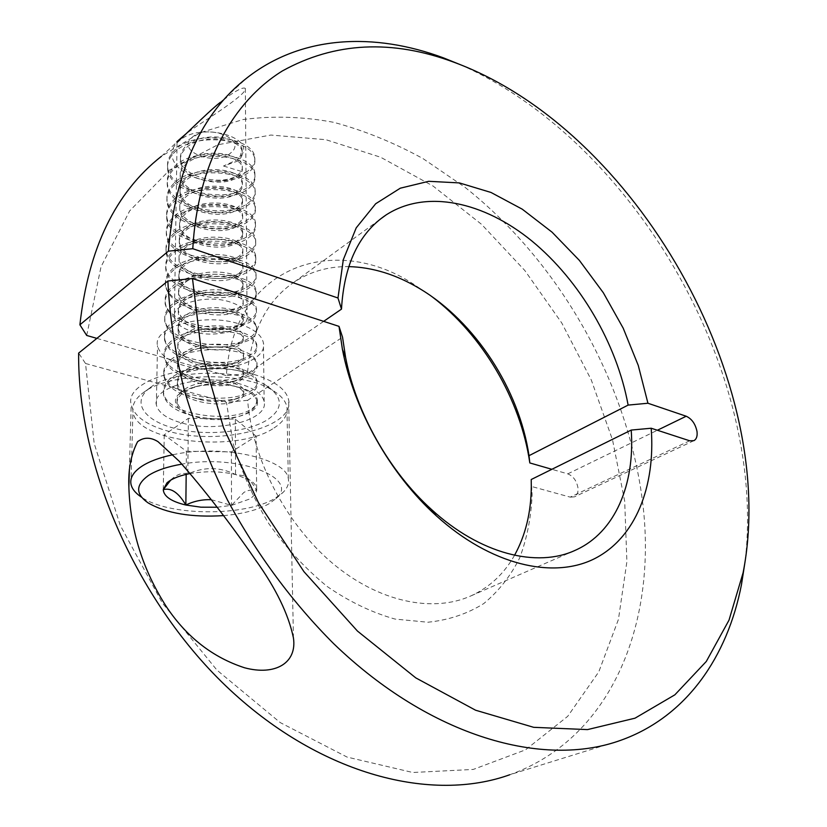 <?xml version="1.0" encoding="UTF-8"?>
<svg xmlns="http://www.w3.org/2000/svg" width="827" height="827" viewBox="0 0 827 827"><rect width="100%" height="100%" fill="white"/><g stroke="black" fill="none" stroke-linecap="round" stroke-linejoin="round"><path stroke-width="0.62" stroke-dasharray="4.13 3.1" d="M86.701 335.462L101.039 266.739L129.715 210.833L169.742 169.928L217.842 144.766L270.853 135.049L325.921 139.701L380.668 157.254L433.09 186.054L481.593 224.375L524.856 270.553L561.75 322.954L591.284 379.955L612.549 439.943L624.695 501.152L626.887 561.698L618.431 619.413L598.789 671.855L567.725 716.316L525.548 749.831L473.24 769.441L412.756 772.49L347.082 757.077L280.25 722.602L216.984 670.159L162.195 602.8L120.225 525.269L94.175 443.448L85.512 363.477L78.637 353.108M620.881 740.248L509.742 774.754C614.668 737.312 657.982 617.831 642.269 499.56C626.69 380.751 559.042 261.756 464.908 187.233L423.145 158.691C394.055 142.657 364.242 130.542 333.695 122.324C303.002 116.586 272.745 115.666 242.931 119.553L200.217 132.744L161.348 156.375L185.693 134.067L193.735 128.237C207.246 119.036 247.728 93.782 245.34 88.448C243.583 87.093 238.486 89.285 230.04 95.012L220.292 102.362L247.118 77.779M253.941 374.393C274.688 380.854 286.256 389.383 288.644 399.999C295.301 427.032 220.943 445.887 169.948 431.663C146.999 425.512 134.088 416.477 131.193 404.537C123.461 378.259 202.677 357.905 253.941 374.393M239.644 324.091C253.837 328.805 261.766 335.08 263.42 342.916C268.041 362.412 217.511 376.006 183.139 365.276C167.933 360.696 159.384 354.152 157.523 345.665C152.468 326.541 205.168 312.255 239.644 324.091M182.436 423.155C217.429 433.131 268.847 420.044 264.164 401.622C262.49 394.221 254.416 388.318 239.964 383.924C204.838 372.894 151.134 386.685 156.324 404.744C158.236 412.766 166.94 418.907 182.436 423.155M191.771 331.296C215.382 339.101 250.292 329.446 247.066 315.645C245.908 310.011 240.409 305.514 230.547 302.155C206.895 293.833 170.972 303.809 174.383 317.423C175.634 323.378 181.433 328.009 191.771 331.296M460.401 64.702C601.074 126.665 717.216 292.696 742.367 454.54C748.115 490.99 749.066 526.303 745.251 560.448M514.549 555.279C504.181 573.69 489.698 587.201 471.121 595.812C432.686 613.189 378.342 602.056 331.927 562.753C285.584 523.429 252.142 458.737 247.645 400.32L342.543 337.199M85.512 363.477L226.412 402.325L233.08 443.375C241.35 471.266 253.258 498.009 268.806 523.625C286.111 547.887 305.597 568.862 327.265 586.55C349.635 601.86 372.243 612.704 395.099 619.082L427.931 622.235C448.679 620.095 467.286 613.872 483.754 603.576C498.681 591.233 510.672 575.974 519.728 557.801C526.995 538.356 531.13 517.371 532.123 494.835L531.213 479.515M689.666 440.781L570.175 497.12L531.999 486.596M570.175 497.12L574.414 496.872C577.143 495.373 578.342 492.416 577.99 487.992C576.708 480.838 573.307 476.135 567.777 473.871L551.888 469.302M432.014 296.697L412.973 283.764C333.178 231.942 232.935 266.945 226.381 375.644L247.438 373.628C251.263 331.141 266.863 300.604 294.236 282.048C310.476 271.463 328.629 266.315 348.694 266.614M96.862 338.377L226.381 375.644M323.657 321.352L247.438 373.628M247.645 400.32L226.412 402.325M150.307 387.543C172.936 369.328 240.212 368.325 266.346 385.558C283.165 397.105 283.62 408.445 267.7 419.599C248.079 432.211 206.843 436.294 176.182 428.758C145.314 421.408 131.224 403.121 148.602 388.866L150.307 387.543M273.975 427.993C283.785 421.718 288.096 414.72 286.917 406.987C285.739 400.992 281.035 395.482 272.776 390.437C243.82 371.302 168.346 372.439 143.236 392.701L141.355 394.159C134.822 399.658 132.02 405.437 132.93 411.484C135.907 442.517 237.804 453.237 273.975 427.993M223.538 515.614C242.518 513.981 257.621 510.063 268.847 503.85L275.96 498.619C300.759 478.44 238.703 453.651 181.857 464.133M173.039 454.705C221.533 443.872 286.742 458.509 288.323 478.792C289.223 483.547 287.445 488.106 282.989 492.478L275.06 498.309C245.309 516.627 169.049 516.327 141.572 497.234L148.198 502.95M217.129 507.23L231.519 505.369L249.103 499.219C253.558 496.572 256.081 493.667 256.659 490.514C257.218 486.814 254.985 483.361 249.961 480.156L235.571 474.543C220.985 471.225 205.82 470.904 190.076 473.571M211.257 499.684L231.519 505.369L243.934 492.375C248.369 489.956 252.607 489.336 256.659 490.514C252.959 483.609 248.958 478.73 244.678 475.856L235.571 474.543C219.889 466.831 203.969 466.655 187.801 474.026C182.984 472.517 177.898 473.985 172.543 478.399M191.812 137.644C206.812 122.944 248.007 139.412 230.847 152.809C216.188 166.858 175.562 151.527 191.812 137.644M223.497 166.02L245.454 172.647C237.928 177.681 228.324 180.513 216.633 181.134C185.238 181.651 158.836 157.606 178.808 141.293C199.907 120.473 259.337 138.088 239.871 156.985L237.297 159.725L223.497 166.02L237.297 161.224C241.07 158.464 242.693 155.393 242.177 152.034C241.443 137.778 198.883 132.909 184.948 149.129C181.506 152.974 180.007 156.903 180.462 160.934C181.402 179.676 223.021 188.432 237.38 177.123C241.164 174.394 242.797 171.375 242.28 168.057C241.546 154.008 198.749 149.273 184.741 165.379C181.278 169.204 179.779 173.112 180.234 177.102C181.185 195.679 223.021 204.341 237.452 193.187C241.257 190.499 242.9 187.522 242.383 184.256C241.649 170.403 198.614 165.814 184.535 181.816C181.051 185.61 179.552 189.476 180.007 193.435C180.968 211.867 223.032 220.416 237.535 209.427C241.36 206.781 243.014 203.845 242.487 200.62C241.753 186.974 198.48 182.54 184.328 198.418C180.834 202.191 179.314 206.037 179.779 209.955C180.751 228.211 223.032 236.667 237.607 225.833C241.453 223.228 243.117 220.344 242.59 217.17C241.856 203.731 198.346 199.452 184.111 215.206C180.596 218.948 179.077 222.763 179.542 226.65C180.534 244.74 223.032 253.083 237.69 242.425C241.556 239.851 243.231 237.018 242.704 233.896C241.97 220.675 198.211 216.54 183.904 232.18C180.369 235.902 178.839 239.675 179.314 243.52C180.307 261.446 223.032 269.674 237.773 259.182C241.66 256.659 243.334 253.868 242.807 250.798C242.073 237.814 198.077 233.834 183.687 249.351C180.131 253.031 178.601 256.773 179.077 260.588C180.079 278.327 223.032 286.442 237.856 276.125C241.763 273.654 243.448 270.905 242.921 267.896C242.187 255.13 197.932 251.315 183.47 266.697C179.904 270.357 178.353 274.068 178.828 277.831C179.852 295.394 223.032 303.385 237.938 293.254C241.866 290.825 243.562 288.137 243.024 285.17C242.29 272.641 197.798 269.002 183.253 284.25C179.666 287.868 178.105 291.549 178.591 295.28C179.614 312.637 223.032 320.525 238.021 310.58C241.97 308.192 243.676 305.545 243.138 302.651C242.404 290.36 197.653 286.886 183.025 301.989C179.418 305.587 177.857 309.226 178.343 312.906C179.376 330.087 223.032 337.84 238.104 328.081C242.073 325.745 243.8 323.161 243.252 320.318C241.257 314.477 233.286 310.962 219.351 309.753L208.693 310.094C197.57 311.324 188.938 314.601 182.808 319.935C179.17 323.502 177.609 327.099 178.094 330.738C179.139 347.712 223.032 355.341 238.186 345.789C242.187 343.494 243.913 340.962 243.365 338.181C241.66 333.023 234.713 329.673 222.515 328.133L205.024 328.784C195.472 330.283 187.998 333.384 182.581 338.088C178.932 341.613 177.35 345.179 177.836 348.777C178.901 365.544 223.042 373.039 238.269 363.684C242.29 361.44 244.027 358.97 243.489 356.241C241.97 351.578 235.705 348.405 224.696 346.72L202.346 347.66C193.931 349.283 187.264 352.209 182.343 356.447C178.673 359.941 177.092 363.456 177.588 367.012C178.663 383.573 223.042 390.933 238.362 381.785C242.404 379.593 244.151 377.174 243.603 374.517C242.249 370.248 236.532 367.25 226.443 365.503C218.111 364.293 209.324 364.707 200.103 366.743C192.619 368.418 186.613 371.168 182.116 375.013C178.425 378.477 176.833 381.95 177.329 385.454C178.415 401.798 223.042 409.034 238.445 400.082C242.518 397.952 244.275 395.585 243.717 392.99C242.507 389.083 237.246 386.25 227.942 384.493C218.545 382.963 208.6 383.48 198.118 386.033L189.042 389.228L181.878 393.797C178.167 397.218 176.565 400.661 177.071 404.114L178.043 407.225C180.451 410.978 185.434 413.882 192.991 415.95L199.638 417.893C213.376 420.623 226.505 420.126 239.034 416.394C251.677 412.177 257.486 406.512 256.442 399.42L257.3 401.643L257.28 399.307C255.667 393.673 248.617 389.424 236.108 386.56C246.87 389.744 253.651 394.034 256.442 399.42M239.871 156.985L242.156 150.038C241.432 135.762 198.893 130.873 184.969 147.113C181.526 150.959 180.038 154.897 180.493 158.929C181.433 177.681 223.021 186.457 237.37 175.128C241.153 172.398 242.787 169.37 242.259 166.051C241.536 151.972 198.769 147.216 184.762 163.343C181.309 167.168 179.81 171.075 180.265 175.076C181.216 193.673 223.021 202.346 237.442 191.171C241.246 188.484 242.89 185.496 242.363 182.219C241.639 168.346 198.635 163.736 184.555 179.748C181.082 183.542 179.573 187.429 180.038 191.388C180.999 209.831 223.032 218.4 237.525 207.391C241.35 204.734 242.993 201.798 242.476 198.573C241.742 184.897 198.501 180.441 184.349 196.33C180.855 200.103 179.345 203.949 179.81 207.877C180.782 226.164 223.032 234.62 237.597 223.776C241.443 221.16 243.107 218.266 242.58 215.092C241.846 201.633 198.366 197.322 184.142 213.097C180.627 216.839 179.108 220.664 179.573 224.551C180.555 242.662 223.032 251.015 237.68 240.337C241.546 237.762 243.21 234.92 242.683 231.798C241.949 218.555 198.232 214.4 183.925 230.051C180.4 233.772 178.87 237.556 179.335 241.401C180.338 259.347 223.032 267.586 237.762 257.083C241.649 254.551 243.324 251.749 242.797 248.679C242.063 235.654 198.098 231.663 183.718 247.19C180.162 250.881 178.632 254.633 179.097 258.448C180.11 276.208 223.032 284.333 237.845 274.006C241.753 271.514 243.438 268.765 242.9 265.746C242.166 252.959 197.953 249.123 183.501 264.516C179.924 268.175 178.384 271.897 178.859 275.67C179.873 293.244 223.032 301.266 237.928 291.104C241.856 288.675 243.551 285.966 243.014 283.01C242.28 270.45 197.818 266.78 183.284 282.038C179.686 285.666 178.136 289.357 178.622 293.089C181.971 304.15 193.342 310.683 212.715 312.668L223.972 312.482L238.011 308.399C241.96 306.011 243.665 303.364 243.128 300.449C242.394 288.137 197.674 284.643 183.056 299.767C179.449 303.364 177.888 307.003 178.374 310.694C181.299 320.917 191.73 327.275 209.644 329.766L226.732 329.497L238.093 325.89C242.063 323.543 243.779 320.948 243.241 318.095C242.507 306.021 197.529 302.703 182.829 317.682C179.201 321.248 177.64 324.856 178.125 328.505C180.772 338.078 190.489 344.249 207.277 347.04L229.027 346.678L238.176 343.567C242.166 341.272 243.903 338.729 243.355 335.938C242.621 324.112 197.384 320.969 182.602 335.803C178.963 339.339 177.381 342.905 177.877 346.513C180.307 355.527 189.435 361.523 205.251 364.5C214.968 366.051 223.497 365.916 230.826 364.097L238.259 361.44C242.28 359.187 244.017 356.706 243.469 353.977C242.735 342.409 197.239 339.452 182.374 354.142C178.704 357.636 177.123 361.161 177.619 364.717C179.883 373.246 188.484 379.055 203.432 382.157C214.513 384.131 224.148 383.986 232.325 381.743L238.352 379.51C242.394 377.319 244.141 374.889 243.593 372.222C242.849 360.923 197.084 358.153 182.147 372.677C178.456 376.14 176.864 379.634 177.36 383.139C179.469 391.202 187.605 396.826 201.757 400.01C214.079 402.387 224.706 402.263 233.617 399.627L238.434 397.787C242.497 395.647 244.254 393.27 243.707 390.675C242.973 379.645 196.94 377.071 181.909 391.44C178.198 394.861 176.596 398.314 177.102 401.767C178.322 407.701 183.615 412.425 192.991 415.95M216.633 181.134C229.637 181.165 240.006 178.498 247.738 173.132C253.155 168.997 255.491 164.439 254.747 159.466C253.786 138.667 193.363 131.017 173.804 153.057C169.049 158.174 166.971 163.426 167.602 168.811C169.008 194.252 227.497 205.623 247.873 189.052C253.32 184.969 255.667 180.482 254.912 175.572C253.961 155.042 193.198 147.578 173.546 169.452C168.76 174.538 166.672 179.748 167.302 185.083C168.729 210.285 227.518 221.502 248.007 205.148C253.475 201.126 255.843 196.681 255.088 191.843C254.137 171.592 193.032 164.325 173.277 186.034C168.46 191.078 166.372 196.237 167.013 201.53C168.45 226.495 227.549 237.545 248.141 221.419C253.641 217.439 256.019 213.066 255.264 208.29C254.313 188.329 192.867 181.258 172.998 202.791C168.16 207.794 166.062 212.911 166.703 218.152C168.17 242.869 227.57 253.765 248.276 237.856C253.806 233.938 256.194 229.627 255.44 224.923C254.489 205.251 192.701 198.387 172.729 219.734C167.86 224.696 165.751 229.772 166.403 234.951C167.881 259.42 227.601 270.15 248.41 254.468C253.972 250.612 256.38 246.363 255.615 241.732C254.664 222.36 192.526 215.702 172.45 236.863C167.561 241.784 165.441 246.808 166.093 251.935C167.592 276.146 227.621 286.711 248.545 271.256C254.147 267.462 256.556 263.275 255.791 258.717C254.85 239.654 192.36 233.224 172.171 254.189C167.261 259.068 165.131 264.04 165.782 269.106C167.292 293.047 227.642 303.437 248.689 288.23C254.313 284.498 256.742 280.384 255.977 275.898C255.036 257.145 192.184 250.932 171.882 271.701C166.951 276.538 164.811 281.459 165.462 286.473C170.186 301.524 186.096 310.177 213.18 312.42L225.905 312.151C235.188 311.2 242.828 308.947 248.824 305.39C254.489 301.71 256.928 297.668 256.163 293.265C255.223 274.843 192.009 268.858 171.602 289.419C166.63 294.205 164.48 299.074 165.152 304.026C169.173 317.744 183.511 326.148 208.156 329.26L230.32 328.836L248.968 322.737C254.664 319.119 257.114 315.149 256.349 310.828C255.409 292.737 191.823 286.979 171.313 307.334C166.32 312.079 164.16 316.886 164.821 321.775C168.439 334.532 181.692 342.698 204.6 346.255C215.227 347.619 224.882 347.433 233.545 345.707L249.113 340.279C254.84 336.723 257.311 332.826 256.535 328.588C255.595 310.828 191.647 305.318 171.013 325.456C166 330.149 163.818 334.904 164.501 339.721C167.798 351.692 180.183 359.59 201.633 363.435C214.513 365.379 226.06 365.162 236.274 362.784L249.258 358.008C255.016 354.525 257.497 350.7 256.721 346.544C255.791 329.136 191.461 323.864 170.724 343.784C165.669 348.425 163.488 353.129 164.17 357.884C167.219 369.142 178.839 376.781 199.018 380.813C213.842 383.335 227.011 383.087 238.538 380.089L249.403 375.934C255.192 372.512 257.693 368.77 256.918 364.697C255.988 347.65 191.285 342.636 170.424 362.319C165.348 366.909 163.146 371.55 163.839 376.244C166.672 386.86 177.609 394.241 196.64 398.387C213.19 401.467 227.818 401.209 240.512 397.622L249.558 394.055C255.378 390.716 257.89 387.046 257.104 383.066C256.184 366.382 191.099 361.626 170.114 381.071C165.007 385.609 162.805 390.189 163.498 394.81C166.134 404.827 176.451 411.949 194.438 416.167C212.57 419.796 228.51 419.537 242.27 415.392L249.702 412.384C255.564 409.117 258.096 405.53 257.3 401.643M245.454 172.647L247.728 171.148C253.134 167.013 255.471 162.443 254.726 157.461C253.765 136.641 193.384 128.96 173.835 151.021C169.08 156.148 167.013 161.399 167.643 166.796C169.049 192.257 227.497 203.649 247.852 187.057C253.3 182.963 255.646 178.467 254.892 173.546C253.941 152.985 193.218 145.5 173.577 167.395C168.791 172.481 166.713 177.702 167.343 183.036C168.77 208.27 227.518 219.506 247.986 203.132C253.455 199.09 255.822 194.655 255.067 189.796C254.116 169.514 193.053 162.226 173.308 183.945C168.501 189.001 166.413 194.169 167.044 199.462C168.481 224.458 227.539 235.53 248.121 219.372C253.62 215.392 255.998 211.009 255.243 206.233C254.292 186.23 192.887 179.139 173.039 200.682C168.201 205.696 166.103 210.823 166.744 216.064C168.201 240.812 227.57 251.728 248.255 235.788C253.786 231.86 256.174 227.549 255.419 222.835C254.468 203.122 192.722 196.237 172.76 217.604C167.902 222.577 165.793 227.652 166.444 232.842C167.912 257.342 227.59 268.093 248.389 252.38C253.951 248.513 256.349 244.254 255.595 239.623C254.644 220.209 192.546 213.531 172.481 234.713C167.602 239.644 165.483 244.668 166.134 249.806C167.623 274.047 227.621 284.622 248.534 269.147C254.116 265.343 256.535 261.156 255.77 256.587C254.83 237.483 192.381 231.022 172.202 252.008C167.292 256.897 165.162 261.88 165.824 266.945C167.333 290.928 227.642 301.338 248.669 286.101C254.292 282.358 256.721 278.234 255.956 273.737C255.005 254.954 192.205 248.71 171.923 269.499C166.982 274.347 164.842 279.278 165.503 284.292C167.033 307.995 227.663 318.23 248.813 303.24C254.468 299.55 256.908 295.497 256.132 291.083C255.192 272.621 192.029 266.604 171.634 287.196C166.672 291.993 164.521 296.862 165.193 301.814C166.734 325.238 227.694 335.297 248.948 320.556C254.633 316.937 257.094 312.957 256.318 308.626C255.388 290.484 191.854 284.705 171.344 305.08C166.351 309.836 164.191 314.653 164.862 319.542C166.434 342.678 227.714 352.55 249.092 338.067C254.809 334.511 257.28 330.604 256.504 326.355C253.269 316.917 240.533 311.469 218.287 310.011L207.98 310.311C192.05 311.676 179.738 315.966 171.055 323.181C166.031 327.874 163.86 332.64 164.542 337.468C166.124 360.314 227.745 369.989 249.237 355.775C254.995 352.281 257.476 348.456 256.701 344.28C254.023 336.093 243.2 330.893 224.22 328.67L201.53 329.415C188.422 331.317 178.167 335.338 170.755 341.479C165.71 346.131 163.529 350.834 164.211 355.6C165.824 378.135 227.776 387.615 249.392 373.68C255.171 370.258 257.673 366.506 256.887 362.422C254.53 355.021 244.833 350.069 227.807 347.557L212.777 346.978L197.426 348.684C186.085 350.772 177.092 354.545 170.455 359.993C165.39 364.593 163.188 369.235 163.88 373.938C165.503 396.154 227.797 405.447 249.537 391.781C255.357 388.432 257.869 384.751 257.083 380.761C254.964 374.011 246.136 369.307 230.619 366.661C218.721 365.007 206.554 365.503 194.128 368.149C184.163 370.31 176.172 373.835 170.155 378.714C165.049 383.263 162.847 387.853 163.539 392.474C165.193 414.379 227.828 423.465 249.692 410.089C255.533 406.801 258.065 403.214 257.28 399.307M236.108 386.56L232.832 385.909C219.527 383.718 206.616 384.11 194.107 387.088C176.999 392.132 171.644 398.852 178.043 407.225M256.112 436.222L235.354 419.144L188.38 418.328L164.242 434.816L186.437 451.263L231.384 451.873L256.112 436.222L256.659 490.514M235.354 419.144L235.571 474.543M188.38 418.328L187.801 474.026M164.242 434.816L163.27 489.667M186.437 451.263L186.178 474.378M231.384 451.873L231.519 505.369M567.777 473.871L657.393 430.247M293.44 637.948L288.644 399.999M264.164 401.622L263.42 342.916M245.34 88.448L247.066 315.645M471.121 595.812L573.731 550.968M294.236 282.048L379.913 219.444M177.05 141.81L174.383 317.423M156.324 404.744L157.523 345.665M129.384 469.291L131.193 404.537M693.863 440.677L574.414 496.872M531.296 486.359L532.123 494.835M419.671 288.623L412.973 283.764M266.346 385.558L272.776 390.437M275.96 498.619L282.989 492.478M288.323 478.792L286.917 406.987M243.707 390.675L243.717 392.99M242.156 150.038L242.177 152.034M242.259 166.051L242.28 168.057M242.363 182.219L242.383 184.256M242.476 198.573L242.487 200.62M242.58 215.092L242.59 217.17M242.683 231.798L242.704 233.896M242.797 248.679L242.807 250.798M242.9 265.746L242.921 267.896M243.014 283.01L243.024 285.17M243.128 300.449L243.138 302.651M243.241 318.095L243.252 320.318M243.355 335.938L243.365 338.181M243.469 353.977L243.489 356.241M243.593 372.222L243.603 374.517M180.493 158.929L180.462 160.934M180.265 175.076L180.234 177.102M180.038 191.388L180.007 193.446M179.81 207.877L179.779 209.955M179.573 224.551L179.542 226.65M179.335 241.412L179.314 243.531M179.097 258.448L179.077 260.588M178.859 275.67L178.828 277.841M178.622 293.089L178.591 295.28M178.374 310.694L178.343 312.906M178.125 328.505L178.094 330.738M177.877 346.513L177.846 348.777M177.619 364.717L177.588 367.012M177.36 383.139L177.329 385.454M254.747 159.466L254.726 157.461M257.104 383.066L257.083 380.761M256.918 364.697L256.887 362.422M256.721 346.544L256.701 344.28M256.535 328.588L256.504 326.355M256.349 310.828L256.318 308.626M256.163 293.265L256.132 291.083M255.977 275.898L255.956 273.737M255.791 258.717L255.77 256.587M255.615 241.732L255.595 239.623M255.44 224.923L255.419 222.835M255.264 208.29L255.243 206.233M255.088 191.843L255.067 189.796M254.912 175.572L254.892 173.546M163.498 394.81L163.539 392.484M163.839 376.244L163.88 373.938M164.17 357.884L164.211 355.6M164.501 339.732L164.542 337.468M164.821 321.775L164.862 319.542M165.152 304.026L165.193 301.824M165.462 286.473L165.503 284.292M165.782 269.106L165.824 266.945M166.093 251.935L166.134 249.806M166.403 234.951L166.444 232.842M166.703 218.152L166.744 216.064M167.013 201.53L167.044 199.462M167.302 185.083L167.343 183.046M167.602 168.822L167.643 166.796M223.972 312.482L225.905 312.151M209.644 329.766L208.156 329.26M226.732 329.497L230.32 328.836M207.277 347.04L204.6 346.255M229.027 346.678L233.545 345.707M205.251 364.5L201.633 363.435M230.826 364.097L236.274 362.784M203.432 382.157L199.018 380.813M232.325 381.743L238.538 380.089M201.757 400.01L196.64 398.387M233.617 399.627L240.512 397.622M199.638 417.893L194.438 416.167M239.034 416.394L242.27 415.392M218.287 310.011L219.351 309.753M207.98 310.311L208.693 310.094M224.22 328.67L222.515 328.133M201.53 329.415L205.024 328.784M227.807 347.557L224.696 346.72M197.426 348.684L202.346 347.66M230.619 366.661L226.443 365.503M194.128 368.149L200.103 366.743M232.832 385.909L227.942 384.493M194.107 387.088L198.118 386.033M177.102 401.767L177.071 404.114M130.945 483.971L132.93 411.484M172.533 478.388L168.78 481.417M244.678 475.856L249.961 480.156M148.602 388.866L141.355 394.159"/><path stroke-width="1.24" d="M745.251 560.448L741.457 584.73C727.46 656.514 686.761 716.699 620.881 740.248C544.001 768.273 431.094 737.539 333.684 643.685C292.768 602.79 256.442 553.759 227.487 500.046C209.624 463.606 195.151 426.68 184.049 389.269C175.014 352.064 169.628 315.976 167.871 281.015L78.637 353.108C77.593 467.534 137.995 604.31 230.04 689.904C322.21 775.654 432.19 802.645 509.742 774.754M255.729 560.22C275.929 588.328 288.499 614.234 293.44 637.948C297.193 663.068 275.195 675.948 244.647 667.803C213.118 657.579 187.274 637.586 167.137 607.824C143.102 570.847 130.346 530.727 128.878 487.454C128.082 469.653 130.997 454.395 137.602 441.67C143.846 437.08 150.659 437.08 158.04 441.69L179.294 461.301C204.517 489.873 229.999 522.85 255.729 560.22M342.543 337.199L345.562 357.212C356.086 412.518 389.228 471.338 431.343 509.349C480.115 554.183 537.116 568.18 575.375 550.244C615.226 532.433 635.043 484.477 631.218 430.071L651.19 428.231C655.604 486.4 635.777 537.86 594.334 558.804C552.953 579.479 490.607 565.089 436.242 515.748C390.23 474.264 353.873 409.737 342.419 349.345L339.008 326.365L342.543 337.199M631.218 430.071L531.213 479.515L531.296 486.359C531.13 512.337 525.548 535.307 514.549 555.279M551.888 469.302L529.818 462.944C520.648 399.699 482.668 335.08 432.014 296.697M161.348 156.375C115.522 192.412 88.365 248.565 79.899 324.815L86.701 335.462L96.862 338.377M167.871 281.015L192.495 278.554L339.008 326.365M192.495 278.554L201.364 351.785L223.61 427.9L258.417 502.62L303.933 571.643L357.46 631.073L415.795 677.892L475.587 710.217L533.694 727.326L587.501 729.6L635.012 718.187L674.863 694.825L706.299 661.455L729.011 620.136L743.08 572.822C780.243 384.038 635.777 129.446 454.426 62.418C392.163 39.158 334.832 41.991 282.431 70.915C232.863 101.607 197.529 164.087 192.784 248.7L337.985 297.999L343.308 259.668L356.23 227.828L375.675 203.752L400.309 188.184L428.696 181.309L459.378 182.912L490.98 192.453L522.25 209.179L552.043 232.16L579.365 260.381L603.338 292.768L623.196 328.174L638.258 365.42L647.944 403.245L628.127 405.096C616.828 343.587 579.851 280.498 531.885 240.998C483.971 201.829 426.256 188.897 386.075 214.948C358.928 233.204 344.073 264.599 341.489 309.122L323.657 321.352M657.393 430.247L686.203 416.229L647.944 403.245M686.203 416.229C691.806 418.824 695.404 423.91 697.006 431.477C697.554 436.139 696.51 439.209 693.863 440.677L689.666 440.781L651.19 428.231M192.784 248.7L168.388 251.16L79.899 324.815M168.388 251.16C175.076 171.024 201.323 113.237 247.118 77.779C301.803 34.972 374.621 32.253 443.551 57.9L460.401 64.702M220.292 102.362C206.388 113.185 174.27 146.069 177.04 141.572L185.693 134.067M628.127 405.096L529.011 455.677L529.818 462.944M348.694 266.614C372.553 267.224 396.216 274.564 419.671 288.623C475.194 321.672 519.242 389.403 529.011 455.677M341.489 309.122L337.985 297.999M181.857 464.133C167.468 466.624 156.293 470.429 148.343 475.566C135.494 484.942 135.442 494.07 148.198 502.95C166.444 513.371 191.564 517.588 223.538 515.614M141.572 497.234C135.421 493.181 131.875 488.767 130.945 483.971C129.922 477.841 133.416 472.021 141.438 466.521C149.067 461.476 159.601 457.538 173.039 454.705M190.076 473.571L187.801 474.026C178.219 476.104 171.272 479.06 166.951 482.885L163.27 489.667C163.767 496.407 171.292 501.524 185.848 505.028L200.971 507.189L217.129 507.23M170.703 480.156L163.27 489.667C171.024 487.496 178.549 492.623 185.848 505.028C193.818 501.162 202.295 499.374 211.257 499.684M186.178 474.378L185.848 505.028M573.731 550.968L575.375 550.244M379.913 219.444L386.075 214.948M128.878 487.454L129.384 469.291M454.426 62.418L443.551 57.9M743.08 572.822L741.457 584.73M431.343 509.349L436.242 515.748M345.562 357.212L342.419 349.345M168.78 481.417L166.951 482.885"/></g></svg>
